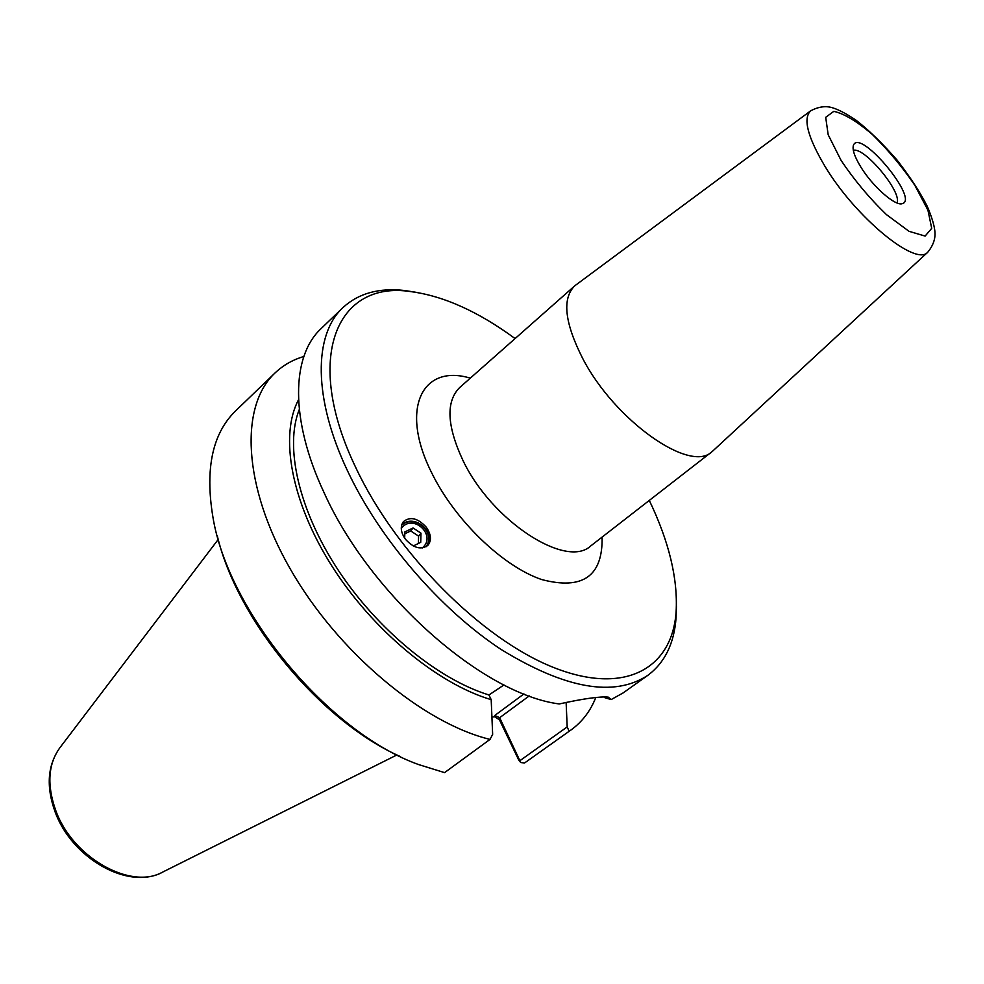 <?xml version="1.0" encoding="UTF-8"?>
<svg xmlns="http://www.w3.org/2000/svg" width="984" height="984" viewBox="0 0 984 984"><rect width="100%" height="100%" fill="white"/><g stroke="black" fill="none" stroke-linecap="round" stroke-linejoin="round"><path stroke-width="1.48" d="M426.281 527.215C431.103 534.238 431.705 540.204 428.101 545.111C421.3 550.228 413.747 548.273 405.433 539.269C400.734 532.406 400.045 526.538 403.378 521.668C410.205 516.231 417.843 518.076 426.281 527.215M401.792 524.62C414.781 513.451 436.109 531.877 426.822 546.268M575.837 285.003L574.435 286.123C562.012 298.878 564.718 322.875 582.528 358.139C614.483 420.365 690.055 473.452 711.826 451.816L713.179 450.647M649.292 500.425C668.997 541.483 677.939 578.555 676.131 611.617C672.367 668.234 625.32 696.02 553.574 667.472C482.074 639.342 396.158 553.475 355.974 467.99C302.248 356.688 337.401 280.169 410.783 291.608C443.612 295.938 478.384 311.596 515.087 338.57M860.902 167.157C854.469 156.591 852.009 149.211 853.534 145.042C860.36 128.289 919.88 200.06 902.144 203.676C895.145 206.234 872.685 186.456 860.902 167.157M853.312 150.331C864.444 146.628 902.611 192.655 896.916 202.913M523.943 693.917L494.817 715.442L499.651 717.705L529.232 695.922M491.938 717.041L494.657 716.795L499.405 719.722L518.826 760.226L520.745 762.538L499.651 717.705L499.405 719.722M490.02 739.402C422.579 723.068 337.303 651.592 290.034 568.567C242.544 485.506 239.739 405.962 274.966 373.022L235.557 410.943C212.569 433.341 204.98 468.458 212.79 516.305C227.71 611.125 328.25 732.367 418.655 764.58L444.571 772.625L490.02 739.402L492.652 734.396L491.188 699.661L488.937 694.962L503.98 684.95M604.828 696.979L604.729 697.656L604.274 696.992M566.12 702.379L567.19 726.93L520.179 760.484M416.355 292.359L404.793 290.526C379.135 287.599 358.508 293.281 342.936 307.598L321.104 328.619C291.338 356.085 289.825 419.676 323.97 492.418C369.775 594.889 482.726 694.163 559.256 703.954C583.672 698.603 600.019 696.328 608.272 697.139L611.175 699.575L623.155 692.896L647.853 675.319C664.803 662.675 674.212 643.462 676.069 617.694L676.414 606.009M342.936 307.598C313.638 334.609 312.851 398.102 347.721 471.262C379.787 539.244 440.291 609.44 501.028 649.415C565.234 688.849 614.176 697.496 647.853 675.319M274.966 373.022C283.097 365.273 292.715 359.775 303.835 356.503M217.243 535.628C237.218 620.56 320.722 721.26 400.476 756.622M595.775 697.545C590.4 711.112 582.134 721.936 570.966 730.005L524.558 762.981L569.158 731.26L567.19 726.93M520.745 762.538L524.558 762.981M570.966 730.005L569.158 731.26M604.729 697.656L611.175 699.575M488.937 694.962C438.237 679.489 377.352 629.698 337.906 569.662C298.459 509.589 284.511 446.281 299.284 409.516M491.188 699.661C437.523 683.892 372.358 629.994 331.719 565.763C291.018 501.508 279.431 435.334 298.533 399.75M426.023 546.784C436.318 532.627 414.436 513.402 401.595 525.308M404.67 538.199L404.867 531.926L413.059 527.965L420.98 533.156L420.721 542.344L413.268 545.972M418.384 543.476L418.594 536.108L410.722 530.942L404.805 533.808M420.98 533.156L418.594 536.108M413.059 527.965L410.722 530.942M422.234 547.965C437.536 535.69 412.591 512.541 401.275 528.519M711.826 451.816L590.831 545.862C566.366 569.293 491.582 520.942 462.849 460.217C446.847 425.764 445.764 401.558 459.602 387.61M470.303 378.151C422.321 363.6 399.295 408.544 431.644 472.738C454.657 520.007 502.652 566.28 541.594 579.527C582.712 590.338 602.885 576.206 602.097 537.104M825.01 166.394C855.649 217.55 916.043 266.984 927.789 252.175C933.57 245.041 935.882 237.722 934.751 230.207C933.964 224.241 931.491 216.332 927.346 206.505C920.397 192.679 910.348 177.268 897.199 160.244C882.439 143.332 868.651 129.937 855.834 120.048C846.548 113.873 839.032 109.864 833.288 108.031C826.289 105.583 818.725 106.53 810.619 110.86C802.809 118.486 807.593 136.997 825.01 166.394M841.148 160.515L828.184 134.783L825.699 117.317L833.792 111.364C843.94 113.541 856.756 121.216 872.255 134.39C888.048 149.875 902.254 166.85 914.849 185.299L927.937 210.17L931.713 228.35L925.12 236.074L909.031 231.326L886.449 214.61C869.536 198.276 854.432 180.244 841.148 160.515M494.817 715.442L494.657 716.795M59.999 747.582C47.589 764.999 45.928 786.364 55.03 811.689C71.734 858.442 128.978 891.012 163.073 871.885C131.253 890.532 72.398 857.753 55.633 810.164C46.703 784.715 48.154 763.855 59.999 747.582L218.239 539.429M459.614 387.598L574.435 286.123M810.619 110.86L575.529 285.237M927.789 252.175L712.896 450.906M901.356 203.799L902.144 203.676M853.263 145.792L853.534 145.042M410.783 291.608L404.793 290.526M676.131 611.617L676.069 617.694M163.073 871.885L396.921 754.937"/></g></svg>
